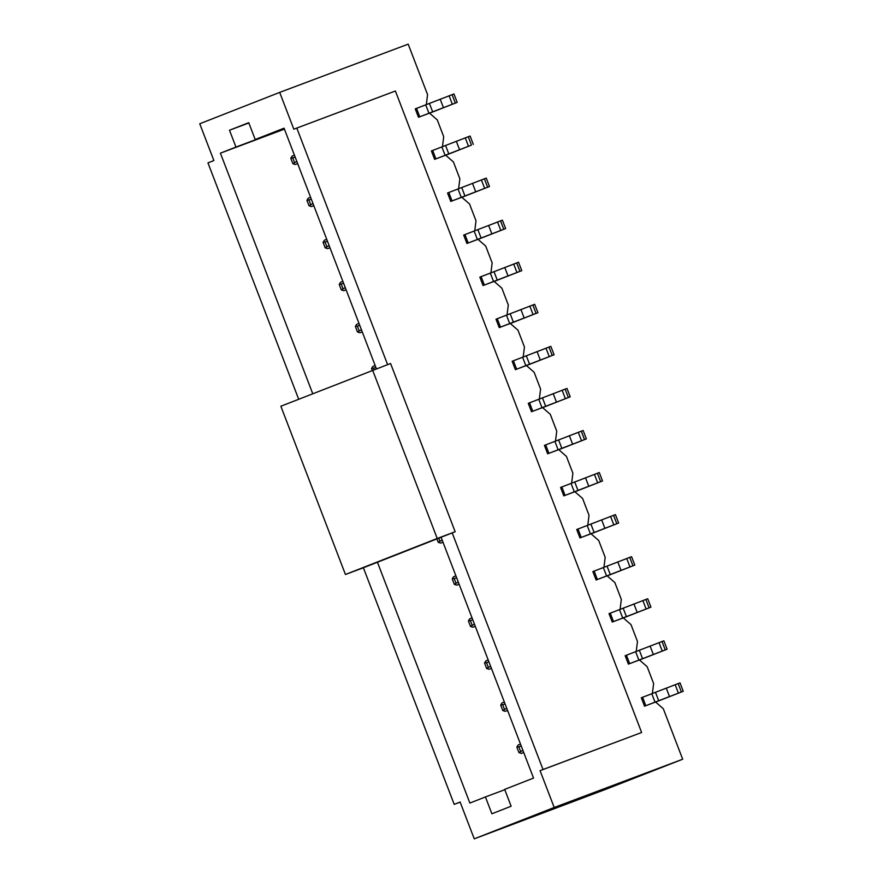 <?xml version="1.0" encoding="UTF-8"?>
<svg xmlns="http://www.w3.org/2000/svg" width="883" height="883" viewBox="0 0 883 883"><rect width="100%" height="100%" fill="white"/><g stroke="black" fill="none" stroke-linecap="round" stroke-linejoin="round"><path stroke-width="1.32" d="M284.337 128.896L235.96 147.064L229.492 130.243L248.741 122.682L255.198 139.514L284.227 128.609M255.198 139.514L284.072 128.19L376.423 368.796M312.748 393.719L220.408 153.167L284.425 129.128M220.408 153.167L235.96 147.064M248.851 122.969L229.492 130.243M298.686 399.237L207.958 162.891L213.885 160.563L199.757 123.763L279.69 92.395L408.189 44.15L427.56 94.624L426.323 104.624M372.637 370.22L437.228 538.475L345.452 574.491L280.86 406.235L390.573 363.487L455.164 531.743L452.195 532.902L543.023 769.512L641.632 732.493L395.396 91.015L293.818 129.194L279.69 92.395M296.787 128.035L387.593 364.602M452.195 532.902L441.092 537.261L533.542 778.078L504.668 789.402L511.125 806.234L491.886 813.784L485.429 796.952L469.877 803.055L377.438 562.239L363.377 567.758L454.204 804.369L460.12 802.04L474.248 838.85L606.246 789.137L682.68 759.237L554.193 807.481L540.065 770.671L543.023 769.512M554.193 807.481L474.248 838.85M441.092 537.261L377.438 562.239M540.065 770.671L641.632 732.493M415.981 108.598L415.253 108.874L416.522 108.388L419.756 116.799L419.204 117.02L418.487 117.284L415.253 108.874M442.471 146.688L443.707 136.688L437.251 119.867L429.535 113.134L419.204 117.02M432.129 150.662L431.401 150.938L432.67 150.452L435.904 158.863L435.352 159.083L434.635 159.348L431.401 150.938M458.619 188.752L459.855 178.752L453.398 161.931L445.683 155.198L435.352 159.083M448.277 192.726L447.549 193.002L448.818 192.516L452.052 200.927L451.5 201.147L450.772 201.412L447.549 193.002M474.767 230.816L476.003 220.816L469.546 203.995L461.831 197.262L451.5 201.147M478.023 239.37L505.628 228.576L502.394 220.165L463.696 235.066L466.919 243.476L477.979 239.326L485.694 246.059L492.151 262.88L490.915 272.88M480.562 276.854L479.844 277.13L481.114 276.644L484.348 285.054L483.796 285.275L483.067 285.54L479.844 277.13M507.052 314.944L508.299 304.944L501.842 288.123L494.127 281.39L483.796 285.275M496.71 318.918L495.992 319.193L497.261 318.708L500.495 327.118L499.944 327.339L499.215 327.604L495.992 319.193M523.2 357.008L524.447 347.008L517.99 330.187L510.275 323.454L499.944 327.339M512.857 360.981L512.14 361.257L513.409 360.772L516.643 369.182L516.091 369.403L515.363 369.668L512.14 361.257M539.347 399.072L540.595 389.072L534.127 372.251L526.423 365.518L516.091 369.403M542.615 407.626L570.219 396.831L566.985 388.421L528.277 403.321L531.511 411.732L542.57 407.582L550.275 414.315L556.743 431.136L555.495 441.136M558.762 449.69L586.367 438.895L583.133 430.485L544.425 445.385L547.659 453.796L558.718 449.646L566.422 456.379L572.879 473.2L571.643 483.2M561.301 487.184L560.573 487.449L561.853 486.963L565.076 495.385L564.535 495.595L563.807 495.86L560.573 487.449M587.791 525.264L589.027 515.264L582.57 498.442L574.866 491.71L564.535 495.595M577.449 529.248L576.72 529.513L578.001 529.027L581.224 537.449L579.954 537.924L576.72 529.513M603.939 567.327L605.175 557.339L598.718 540.506L591.003 533.774L580.672 537.659M593.597 571.312L592.868 571.577L594.149 571.091L597.372 579.513L596.102 579.988L592.868 571.577M620.087 609.391L621.323 599.402L614.866 582.57L607.151 575.837L596.82 579.723M609.745 613.376L609.016 613.641L610.285 613.155L613.519 621.577L612.25 622.051L609.016 613.641M636.235 651.455L637.471 641.466L631.014 624.634L623.299 617.901L612.968 621.787M639.491 660.009L667.095 649.215L663.873 640.804L625.164 655.705L628.398 664.126L639.447 659.965L647.162 666.698L653.619 683.53L652.382 693.519M642.04 697.504L641.312 697.769L642.581 697.283L645.815 705.705L644.535 706.19L641.312 697.769M682.68 759.237L663.31 708.762L655.594 702.029L645.263 705.914M295.209 157.218L290.783 158.267L292.085 156.103L294.425 155.176M429.579 113.179L457.184 102.384L453.961 93.962L416.522 108.388M297.67 163.631L295.308 164.514L292.869 163.708L296.82 161.423M297.659 163.598L295.308 164.514M457.184 102.384L419.756 116.799M311.456 206.578L313.807 205.662L311.456 206.578L309.017 205.772L312.968 203.487M445.727 155.242L471.467 145.121L435.904 158.863M311.357 199.282L306.931 200.331L308.233 198.167L310.573 197.24M473.332 144.448L470.109 136.037L432.67 150.452M667.095 649.215L629.115 663.85M625.164 655.716L625.892 655.44M507.582 710.462L505.219 711.345L502.78 710.539L506.732 708.254M507.57 710.429L505.219 711.345M505.12 704.049L500.694 705.109L501.986 702.934L504.336 702.018M521.268 746.113L516.842 747.173L518.133 744.998L520.484 744.082M655.639 702.073L683.243 691.279L680.02 682.868L642.581 697.283M523.729 752.526L521.367 753.409L518.928 752.603L522.879 750.318M523.718 752.493L521.367 753.409M683.243 691.279L645.815 705.705M460.153 802.128L454.204 804.369M345.452 574.491L363.377 567.758M437.228 538.475L455.164 531.743M488.972 661.985L484.546 663.045L485.849 660.87L488.189 659.954M623.343 617.945L650.948 607.151L647.725 598.74L610.285 613.155M489.072 669.281L491.423 668.365L489.072 669.281L486.632 668.475L490.584 666.19M650.948 607.151L613.519 621.577M472.824 619.921L468.398 620.981L469.701 618.806L472.041 617.89M607.195 575.882L634.8 565.087L631.577 556.676L594.149 571.091M472.924 627.217L475.275 626.301L472.924 627.217L470.484 626.411L474.447 624.126M634.8 565.087L597.372 579.513M456.677 577.857L452.251 578.917L453.553 576.742L455.904 575.826M591.058 533.818L618.652 523.023L615.429 514.612L578.001 529.027M459.138 584.27L456.776 585.153L454.337 584.347L458.299 582.063M459.127 584.237L456.776 585.153M618.652 523.023L581.224 537.449M574.91 491.754L602.515 480.959L599.281 472.548L561.853 486.963M442.99 542.206L440.628 543.089L438.189 542.283L442.151 539.999M442.979 542.173L440.628 543.089M602.515 480.959L565.076 495.385M586.367 438.895L548.387 453.531M544.436 445.396L545.153 445.12M570.219 396.831L532.239 411.467M528.288 403.332L529.005 403.045M526.467 365.562L554.071 354.767L550.837 346.357L513.409 360.772M554.071 354.767L516.643 369.182M375.948 367.538L371.522 368.586L372.814 366.423L375.165 365.496M510.319 323.498L537.924 312.703L534.69 304.293L497.261 318.708M537.924 312.703L500.495 327.118M359.8 325.474L355.374 326.522L356.666 324.359L359.017 323.432M494.171 281.434L521.776 270.639L518.542 262.229L481.114 276.644M362.262 331.887L359.9 332.77L357.46 331.964L361.412 329.679M362.251 331.853L359.9 332.77M521.776 270.639L484.348 285.054M343.653 283.41L339.227 284.458L340.518 282.295L342.869 281.368M346.114 289.823L343.752 290.706L341.313 289.9L345.264 287.615M346.103 289.79L343.752 290.706M505.628 228.576L467.648 243.211M463.696 235.077L464.425 234.79M327.505 241.346L323.079 242.395L324.37 240.231L326.721 239.304M461.875 197.306L489.48 186.512L486.257 178.101L448.818 192.516M327.604 248.642L329.955 247.726L327.604 248.642L325.165 247.836L329.116 245.551M489.48 186.512L452.052 200.927M485.429 796.952L504.778 789.689M292.847 158.145L294.458 162.351M308.995 200.209L310.606 204.414M471.467 145.121L468.233 136.71M465.253 137.836L468.476 146.247M459.557 149.668L456.323 141.258M448.796 153.896L445.573 145.474M441.875 146.909L445.109 155.331M626.433 655.219L629.667 663.641M502.758 704.976L504.37 709.181M518.906 747.04L520.517 751.245M651.786 693.751L655.009 702.162M658.707 700.727L655.484 692.316M669.469 696.51L666.235 688.089M675.164 684.667L678.387 693.078M681.378 691.963L678.144 683.541M665.23 649.899L661.996 641.477M659.016 642.603L662.239 651.014M653.321 654.446L650.087 646.025M642.559 658.663L639.336 650.252M635.639 651.687L638.862 660.098M486.61 662.912L488.222 667.118M470.462 620.848L472.074 625.054M454.315 578.784L455.926 582.99M438.73 538.188L439.789 540.926M545.705 444.9L548.928 453.321M529.557 402.836L532.78 411.257M373.586 368.465L374.05 369.69M357.438 326.401L359.05 330.606M341.291 284.337L342.902 288.542M464.966 234.58L468.2 242.991M325.143 242.273L326.754 246.478M458.023 188.973L461.246 197.395M464.944 195.96L461.721 187.538M475.705 191.732L472.471 183.322M481.401 179.9L484.624 188.311M487.615 187.185L484.381 178.774M474.171 231.037L477.394 239.459M481.092 238.024L477.869 229.602M491.853 233.796L488.619 225.386M497.537 221.964L500.771 230.375M503.763 229.249L500.529 220.838M490.319 273.101L493.542 281.522M497.239 280.088L494.016 271.666M507.99 275.86L504.767 267.45M513.685 264.028L516.919 272.439M519.91 271.313L516.676 262.902M506.467 315.165L509.69 323.586M513.387 322.152L510.164 313.73M524.138 317.924L520.915 309.514M529.833 306.092L533.067 314.503M536.058 313.377L532.824 304.966M522.615 357.229L525.838 365.65M529.535 364.215L526.301 355.805M540.286 359.988L537.063 351.577M545.981 348.156L549.215 356.566M552.206 355.441L548.972 347.03M538.751 399.293L541.985 407.714M545.683 406.279L542.449 397.869M556.433 402.052L553.211 393.641M562.129 390.22L565.363 398.63M568.343 397.505L565.12 389.094M554.899 441.368L558.133 449.778M561.831 448.343L558.597 439.933M572.581 444.116L569.358 435.705M578.277 432.284L581.511 440.694M584.491 439.568L581.268 431.158M571.047 483.431L574.281 491.842M577.979 490.407L574.745 481.997M588.729 486.18L585.495 477.769M594.425 474.348L597.659 482.758M600.639 481.632L597.416 473.222M587.195 525.495L590.429 533.906M594.127 532.471L590.893 524.061M604.877 528.244L601.643 519.833M610.572 516.412L613.795 524.822M616.787 523.707L613.564 515.286M603.343 567.559L606.577 575.97M610.274 574.535L607.04 566.124M621.025 570.319L617.791 561.897M626.72 558.475L629.943 566.886M632.934 565.771L629.711 557.35M619.491 609.623L622.725 618.034M626.411 616.599L623.188 608.188M637.173 612.383L633.939 603.961M642.868 600.539L646.091 608.95M649.082 607.835L645.848 599.414M455.319 103.057L452.085 94.647M449.105 95.772L452.328 104.183M443.409 107.605L440.175 99.194M432.659 111.832L429.425 103.41M425.727 104.845L428.961 113.267M292.869 163.708L290.783 158.267M309.017 205.772L306.931 200.331M502.78 710.539L500.694 705.109M518.928 752.603L516.842 747.173M486.632 668.475L484.546 663.045M470.484 626.411L468.398 620.981M454.337 584.347L452.251 578.917M438.189 542.283L436.897 538.906M372.207 370.385L371.522 368.586M357.46 331.964L355.374 326.522M341.313 289.9L339.227 284.458M325.165 247.836L323.079 242.395"/></g></svg>

